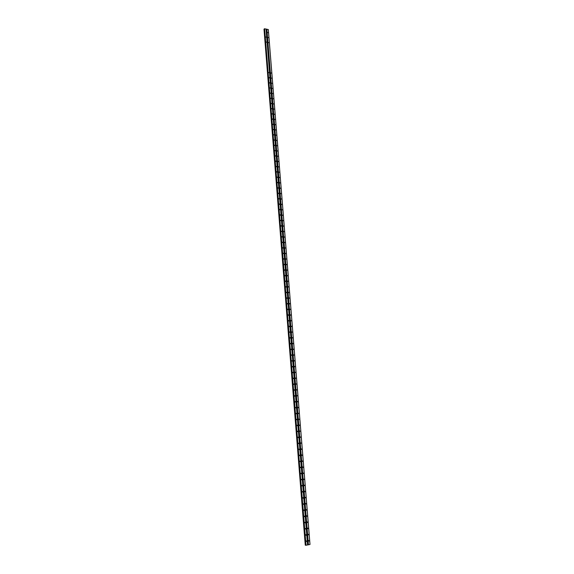 <?xml version="1.0" encoding="UTF-8"?>
<svg xmlns="http://www.w3.org/2000/svg" width="574" height="574" viewBox="0 0 574 574"><rect width="100%" height="100%" fill="white"/><g stroke="black" fill="none" stroke-linecap="round" stroke-linejoin="round"><path stroke-width="0.86" d="M308.518 540.837L309.077 540.73L308.518 540.837M308.676 540.478L308.912 541.103M308.016 534.624L308.575 534.516L308.016 534.624M308.173 534.258L308.41 534.882M307.521 528.417L308.073 528.317L307.915 528.676L307.535 528.252M307.671 528.058L307.915 528.676M307.018 522.225L307.578 522.125L307.42 522.491L307.04 522.06M307.169 521.874L307.42 522.491M306.523 516.055L307.076 515.961L306.918 516.313L306.545 515.883M306.667 515.703L306.602 516.263M306.021 509.899L306.581 509.805L306.021 509.899M306.164 509.547L306.43 510.157M305.526 503.757L306.086 503.663L305.526 503.757M305.669 503.412L305.935 504.015M305.031 497.629L305.59 497.543L305.031 497.629M305.174 497.292L305.44 497.888M304.543 491.516L305.095 491.43L304.543 491.516M304.672 491.179L304.952 491.774M304.048 485.417L304.6 485.339L304.048 485.417M304.184 485.087L304.464 485.676M303.56 479.34L304.112 479.261L303.56 479.34M303.689 479.01L303.976 479.591M303.065 473.27L303.617 473.198L303.065 473.27M303.194 472.947L303.488 473.528M302.577 467.222L303.129 467.15L302.577 467.222M302.706 466.899L303 467.473M302.089 461.187L302.642 461.116L302.089 461.187M302.211 460.872L302.512 461.439M301.608 455.168L302.161 455.096L301.608 455.168M301.723 454.852L302.032 455.419M301.12 449.162L301.673 449.09L301.12 449.162M301.235 448.846L301.551 449.413M300.64 443.164L301.192 443.106L300.64 443.164M300.747 442.863L300.754 443.415M300.159 437.194L300.704 437.13L300.159 437.194M300.267 436.886L300.274 437.438M299.671 431.232L300.224 431.174L299.671 431.232M299.779 430.931L299.8 431.476M299.197 425.284L299.743 425.226L299.197 425.284M299.298 424.99L299.319 425.535M298.717 419.35L299.262 419.3L298.717 419.35M298.817 419.056L298.846 419.601M298.236 413.431L298.789 413.38L298.236 413.431M298.337 413.144L298.372 413.689M297.762 407.526L298.308 407.483L297.762 407.526M297.856 407.246L298.2 407.777M297.289 401.635L297.834 401.592L297.289 401.635M297.382 401.362L297.727 401.886M296.815 395.766L297.361 395.723L296.815 395.766M296.901 395.493L296.952 396.024M296.342 389.904L296.887 389.868L296.342 389.904M296.428 389.631L296.485 390.169M295.868 384.056L296.414 384.02L295.868 384.056M295.954 383.791L296.012 384.329M295.395 378.223L295.94 378.194L295.395 378.223M295.481 377.965L295.545 378.496M294.928 372.411L295.474 372.375L294.928 372.411M295.007 372.153L295.079 372.677M294.462 366.607L295 366.578L294.462 366.607M294.534 366.348L294.613 366.879M293.988 360.816L294.534 360.788L293.988 360.816M294.067 360.565L294.153 361.089M293.522 355.041L294.067 355.019L293.522 355.041M293.594 354.797L293.687 355.32M293.063 349.279L293.601 349.257L293.063 349.279M293.127 349.035L293.515 349.523M292.596 343.532L293.142 343.517L292.596 343.532M292.661 343.295L293.056 343.776M292.137 337.799L292.675 337.785L292.137 337.799M292.195 337.562L292.302 338.079M291.671 332.081L292.216 332.066L291.671 332.081M291.736 331.851L291.843 332.36M291.212 326.369L291.75 326.362L291.212 326.369M291.269 326.147L291.391 326.656M290.753 320.679L291.291 320.672L290.753 320.679M290.81 320.464L290.932 320.966M290.293 315.004L290.831 314.997L290.293 315.004M290.344 314.789L290.473 315.291M289.834 309.336L290.379 309.336L289.834 309.336M289.884 309.128L290.021 309.63M289.382 303.682L289.92 303.689L289.432 303.876M289.432 303.481L289.569 303.976M288.923 298.049L289.468 298.049L288.973 298.2M288.973 297.849L289.117 298.344M288.471 292.424L289.009 292.431L288.514 292.575M288.514 292.223L288.665 292.718M288.019 286.813L288.557 286.821L288.062 286.957M288.062 286.62L288.213 287.108M287.567 281.217L288.105 281.224L287.567 281.217M287.61 281.023L287.761 281.511M287.115 275.628L287.653 275.642L287.115 275.628M287.151 275.448L287.316 275.929M286.67 270.06L287.201 270.074L286.67 270.06M286.699 269.88L286.871 270.361M286.218 264.506L286.756 264.521L286.218 264.506M286.254 264.327L286.419 264.801M285.773 258.96L286.304 258.982L285.773 258.96M285.802 258.788L285.974 259.261M285.321 253.428L285.859 253.45L285.321 253.428M285.357 253.263L285.529 253.73M284.876 247.911L285.414 247.932L284.876 247.911M284.905 247.746L285.091 248.212M284.439 242.407L284.969 242.429L284.439 242.407M284.46 242.25L284.647 242.709M283.994 236.911L284.467 237.155L283.994 236.911M284.015 236.761L284.202 237.22M283.549 231.437L284.087 231.466L283.549 231.437M283.57 231.286L283.764 231.738M283.111 225.969L283.642 225.998L283.111 225.969M283.126 225.826L283.326 226.278M282.666 220.516L283.204 220.552L282.666 220.516M282.688 220.373L282.889 220.825M282.229 215.071L282.709 215.315L282.229 215.071M282.243 214.941L282.451 215.386M281.791 209.646L282.272 209.89L281.791 209.646M281.805 209.517L282.013 209.955M281.353 204.229L281.834 204.473L281.353 204.229M281.368 204.107L281.576 204.545M280.916 198.826L281.396 199.07L280.916 198.826M280.93 198.704L281.145 199.142M280.485 193.438L280.966 193.682L280.485 193.438M280.492 193.323L280.708 193.754M280.047 188.064L280.528 188.308L280.047 188.064M280.062 187.949L280.277 188.38M279.617 182.697L280.098 182.941L279.617 182.697M279.624 182.589L279.847 183.013M279.186 177.344L279.667 177.588L279.186 177.344M279.194 177.244L279.416 177.66M278.756 172.006L279.237 172.25L278.756 172.006M278.763 171.906L278.986 172.322M278.325 166.682L278.806 166.926L278.325 166.682M278.333 166.589L278.555 166.998M277.895 161.366L278.376 161.61L277.895 161.366M277.902 161.28L278.132 161.681M277.464 156.063L277.952 156.307L277.464 156.063M277.472 155.977L277.701 156.379M277.041 150.775L277.522 151.019L277.041 150.775M277.041 150.697L277.278 151.091M276.611 145.495L277.099 145.746L276.611 145.495M276.618 145.423L276.847 145.818M276.187 140.228L276.675 140.479L276.187 140.228M276.194 140.156L276.424 140.551M275.764 134.976L276.252 135.227L275.764 134.976M275.764 134.912L276.001 135.299M275.341 129.738L275.829 129.982L275.341 129.738M275.341 129.674L275.585 130.054M274.917 124.508L275.405 124.759L274.917 124.508M274.917 124.45L275.161 124.831M274.501 119.292L274.982 119.543L274.501 119.292M274.501 119.234L274.738 119.614M274.078 114.09L274.566 114.334L274.078 114.09M274.078 114.039L274.322 114.405M273.662 108.895L274.142 109.139L273.662 108.895M273.662 108.845L273.898 109.218M273.238 103.715L273.726 103.959L273.238 103.715M273.238 103.672L273.482 104.038M272.822 98.541L273.31 98.793L272.822 98.541M272.822 98.506L273.066 98.864M272.406 93.383L272.894 93.634L272.406 93.383M271.99 88.238L272.478 88.489L271.99 88.238M271.581 83.108L272.069 83.359L271.581 83.108M271.165 77.985L271.653 78.236L271.165 77.985M270.756 72.876L271.272 72.97L270.756 72.876L270.993 73.199M268.295 42.454L268.783 42.713L268.295 42.454M267.893 37.425L268.381 37.683L267.893 37.425M267.484 32.409L267.972 32.668L267.484 32.409M306.286 541.275L306.846 541.167L306.286 541.275M306.444 540.909L306.351 541.469M305.784 535.047L306.344 534.939L305.784 535.047M305.942 534.681L306.179 535.305M305.282 528.826L305.842 528.726L305.684 529.092L305.311 528.647M305.44 528.467L305.684 529.092M304.787 522.627L305.346 522.527L305.189 522.885L304.808 522.448M304.938 522.268L305.189 522.885M304.292 516.442L304.851 516.349L304.694 516.7L304.313 516.256M304.435 516.091L304.371 516.65M303.797 510.272L304.356 510.178L304.198 510.53L303.818 510.085M303.94 509.927L304.198 510.53M303.302 504.123L303.861 504.029L303.302 504.123M303.445 503.771L303.711 504.381M302.807 497.981L303.366 497.895L302.807 497.981M302.95 497.636L303.216 498.239M302.319 491.861L302.871 491.774L302.319 491.861M302.455 491.523L302.728 492.112M301.831 485.748L302.383 485.669L301.831 485.748M301.96 485.417L301.924 485.977M301.336 479.656L301.895 479.577L301.336 479.656M301.472 479.326L301.436 479.886M300.848 473.579L301.407 473.5L300.848 473.579M300.977 473.256L301.271 473.837M300.367 467.516L300.919 467.444L300.367 467.516M300.489 467.193L300.467 467.753M299.879 461.467L300.432 461.396L299.879 461.467M300.001 461.152L300.302 461.726M299.398 455.44L299.951 455.369L299.398 455.44M299.513 455.125L299.822 455.691M298.911 449.42L299.463 449.356L298.911 449.42M299.032 449.112L299.341 449.672M298.43 443.415L298.982 443.358L298.43 443.415M298.545 443.106L298.86 443.666M297.949 437.431L298.502 437.366L297.949 437.431M298.064 437.123L298.38 437.682M297.468 431.454L298.021 431.397L297.468 431.454M297.576 431.16L297.597 431.705M296.995 425.499L297.54 425.442L296.995 425.499M297.095 425.205L297.425 425.75M296.514 419.558L297.067 419.501L296.514 419.558M296.622 419.264L296.952 419.802M296.041 413.624L296.593 413.574L296.041 413.624M296.141 413.337L296.478 413.876M295.567 407.712L296.112 407.662L295.567 407.712M295.66 407.425L296.005 407.956M295.093 401.814L295.639 401.771L295.093 401.814M295.187 401.535L295.23 402.073M294.62 395.924L295.165 395.888L294.62 395.924M294.713 395.651L294.763 396.189M294.146 390.055L294.699 390.019L294.146 390.055M294.24 389.782L294.297 390.32M293.68 384.2L294.225 384.164L293.68 384.2M293.766 383.934L293.831 384.465M293.206 378.359L293.759 378.323L293.206 378.359M293.292 378.094L293.364 378.625M292.74 372.526L293.285 372.497L292.74 372.526M292.819 372.268L292.898 372.799M292.274 366.714L292.819 366.686L292.274 366.714M292.353 366.456L292.431 366.987M291.807 360.917L292.353 360.888L291.807 360.917M291.886 360.666L292.266 361.161M291.348 355.127L291.893 355.105L291.348 355.127M291.42 354.883L291.8 355.371M290.882 349.358L291.427 349.336L290.882 349.358M290.953 349.114L291.047 349.638M290.422 343.596L290.968 343.582L290.422 343.596M290.487 343.36L290.588 343.883M289.956 337.856L290.501 337.842L289.956 337.856M290.021 337.62L290.128 338.136M289.497 332.124L290.042 332.116L289.497 332.124M289.561 331.894L289.963 332.368M289.038 326.412L289.583 326.398L289.038 326.412M289.102 326.183L289.217 326.699M288.586 320.708L289.124 320.701L288.586 320.708M288.636 320.486L288.765 320.995M288.126 315.018L288.672 315.011L288.126 315.018M288.184 314.803L288.313 315.313M287.674 309.343L288.213 309.343L287.674 309.343M287.725 309.135L287.861 309.637M287.215 303.682L287.761 303.682L287.215 303.682M287.265 303.474L287.409 303.976M286.763 298.035L287.309 298.035L286.763 298.035M286.813 297.834L286.957 298.329M286.311 292.403L286.849 292.41L286.311 292.403M286.354 292.202L286.505 292.697M285.859 286.778L286.404 286.792L285.909 286.943M285.902 286.584L286.06 287.079M285.407 281.174L285.952 281.181L285.457 281.332M285.45 280.987L285.608 281.475M284.962 275.577L285.5 275.592L285.005 275.728M284.998 275.398L285.163 275.879M284.517 270.002L285.056 270.017L284.517 270.002M284.546 269.816L284.718 270.297M284.065 264.435L284.604 264.449L284.065 264.435M284.101 264.255L284.274 264.736M283.621 258.881L284.159 258.896L283.621 258.881M283.656 258.709L283.829 259.183M283.176 253.335L283.714 253.364L283.176 253.335M283.204 253.17L283.384 253.643M282.731 247.81L283.212 248.054L282.731 247.81M282.76 247.645L282.946 248.112M282.293 242.293L282.767 242.537L282.293 242.293M282.315 242.135L282.501 242.601M281.848 236.797L282.386 236.825L281.848 236.797M281.87 236.639L282.064 237.098M281.411 231.308L281.942 231.336L281.411 231.308M281.432 231.157L281.626 231.616M280.973 225.833L281.504 225.862L280.973 225.833M280.987 225.69L281.188 226.142M280.528 220.366L281.066 220.402L280.528 220.366M280.55 220.229L280.751 220.674M280.09 214.92L280.629 214.956L280.09 214.92M280.112 214.784L280.32 215.228M279.66 209.481L280.141 209.725L279.66 209.481M279.674 209.352L279.882 209.79M279.222 204.057L279.703 204.301L279.222 204.057M279.237 203.935L279.452 204.373M278.785 198.647L279.273 198.891L278.785 198.647M278.799 198.525L279.014 198.963M278.354 193.251L278.835 193.488L278.354 193.251M278.368 193.129L278.584 193.56M277.924 187.863L278.404 188.107L277.924 187.863M277.931 187.748L278.153 188.179M277.493 182.489L277.974 182.733L277.493 182.489M277.5 182.381L277.723 182.805M277.063 177.129L277.543 177.373L277.063 177.129M277.07 177.022L277.292 177.445M276.632 171.777L277.113 172.028L276.632 171.777M276.639 171.683L276.869 172.1M276.202 166.446L276.69 166.69L276.202 166.446M276.209 166.352L276.438 166.761M275.778 161.122L276.259 161.366L275.778 161.122M275.785 161.029L276.015 161.438M275.348 155.812L275.836 156.056L275.348 155.812M275.355 155.726L275.585 156.128M274.924 150.51L275.412 150.754L274.924 150.51M274.932 150.431L275.161 150.833M274.501 145.229L274.989 145.473L274.501 145.229M274.501 145.15L274.738 145.545M274.078 139.948L274.566 140.2L274.078 139.948M274.078 139.877L274.315 140.271M273.654 134.689L274.142 134.933L273.654 134.689M273.654 134.625L273.898 135.012M273.231 129.437L273.719 129.688L273.231 129.437M273.238 129.38L273.475 129.76M272.815 124.206L273.303 124.45L272.815 124.206M272.815 124.142L273.059 124.522M272.392 118.976L272.88 119.227L272.392 118.976M272.392 118.926L272.636 119.299M271.976 113.767L272.463 114.011L271.976 113.767M271.976 113.717L272.219 114.09M271.559 108.565L272.047 108.809L271.559 108.565M271.559 108.515L271.803 108.888M271.143 103.37L271.631 103.621L271.143 103.37M271.143 103.334L271.387 103.7M270.727 98.197L271.215 98.448L270.727 98.197M270.727 98.161L270.971 98.52M270.311 93.031L270.799 93.282L270.311 93.031M270.311 92.995L270.555 93.354M269.902 87.879L270.39 88.131L269.902 87.879M269.486 82.735L270.01 82.828L269.486 82.735L269.73 83.058M269.077 77.605L269.601 77.698L269.077 77.605L269.321 77.928M268.661 72.489L269.156 72.74L268.661 72.489M266.221 42.017L266.709 42.275L266.221 42.017M265.812 36.98L266.307 37.238L265.812 36.98M266.078 29.059L264.435 28.8L305.798 545.271L310.003 544.489L268.323 29.554L266.078 29.059L307.585 544.97M264.449 29.016L263.997 29.174L305.268 545.178L305.791 545.185M264.435 28.8L305.806 545.278L264.442 28.786M305.268 545.178L264.004 29.166L305.268 545.178M266.767 29.209L308.331 544.819M266.86 29.195L308.432 544.812M268.295 29.511L309.982 544.511M305.547 545.192L264.234 29.066L305.519 545.192M264.521 28.714L305.899 545.3M264.614 28.7L306.007 545.293M266.056 29.016L307.564 544.984M264.069 29.109L305.354 545.192M264.105 29.095L305.397 545.192M264.392 29.037L305.72 545.185"/></g></svg>
